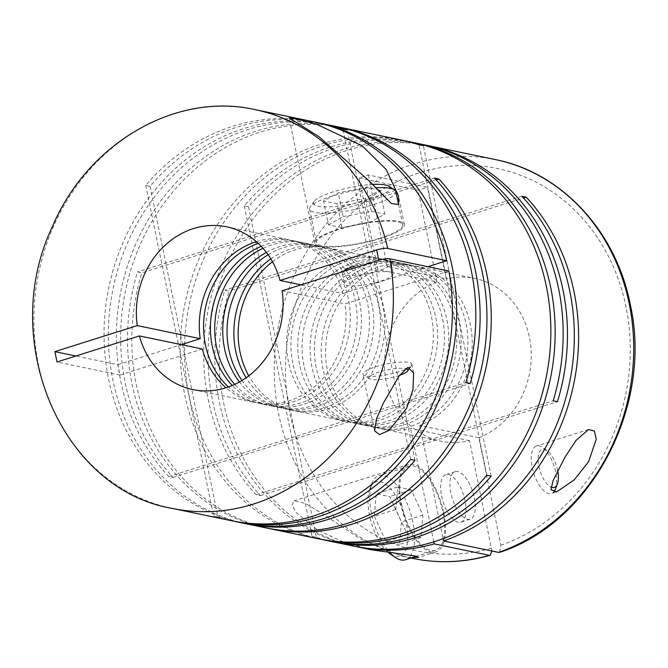 <?xml version="1.0" encoding="UTF-8"?>
<svg xmlns="http://www.w3.org/2000/svg" width="668" height="668" viewBox="0 0 668 668"><rect width="100%" height="100%" fill="white"/><g stroke="black" fill="none" stroke-linecap="round" stroke-linejoin="round"><path stroke-width="0.5" stroke-dasharray="3.34 2.5" d="M311.914 366.924A83.124 72.912 101.7 0 1 400.357 262.933A83.124 72.912 101.7 0 1 454.958 321.7A83.124 72.912 101.7 0 1 366.515 425.691A83.124 72.912 101.7 0 1 311.914 366.924M303.907 365.262A83.124 72.912 101.7 0 1 392.341 261.263A83.124 72.912 101.7 0 1 446.942 320.03A83.124 72.912 101.7 0 1 358.507 424.03A83.124 72.912 101.7 0 1 303.907 365.262M299.606 364.369A83.124 72.912 101.7 0 1 388.05 260.37A83.124 72.912 101.7 0 1 442.642 319.137A83.124 72.912 101.7 0 1 354.207 423.136A83.124 72.912 101.7 0 1 299.606 364.369M292.768 362.941A83.124 72.912 101.7 0 1 381.211 258.95A83.124 72.912 101.7 0 1 435.803 317.717A83.124 72.912 101.7 0 1 347.368 421.717A83.124 72.912 101.7 0 1 292.768 362.941M288.467 362.048A83.124 72.912 101.7 0 1 376.911 258.057A83.124 72.912 101.7 0 1 431.503 316.824A83.124 72.912 101.7 0 1 343.068 420.815A83.124 72.912 101.7 0 1 288.467 362.048M272.486 261.722A83.124 72.912 101.7 0 1 328.447 247.978A83.124 72.912 101.7 0 1 383.048 306.746A83.124 72.912 101.7 0 1 294.605 410.745A83.124 72.912 101.7 0 1 248.763 375.834M270.832 258.892A83.124 72.912 101.7 0 1 324.147 247.085A83.124 72.912 101.7 0 1 378.748 305.852A83.124 72.912 101.7 0 1 290.304 409.851A83.124 72.912 101.7 0 1 246.116 377.771M268.127 254.758A83.124 72.912 101.7 0 1 317.308 245.665A83.124 72.912 101.7 0 1 371.909 304.433A83.124 72.912 101.7 0 1 283.466 408.424A83.124 72.912 101.7 0 1 241.983 380.484M266.382 252.37A83.124 72.912 101.7 0 1 313.008 244.772A83.124 72.912 101.7 0 1 367.609 303.539A83.124 72.912 101.7 0 1 279.166 407.53A83.124 72.912 101.7 0 1 239.436 381.971M263.042 248.312A83.124 72.912 101.7 0 1 305 243.102A83.124 72.912 101.7 0 1 359.601 301.869A83.124 72.912 101.7 0 1 271.158 405.868A83.124 72.912 101.7 0 1 234.752 384.367M242.325 522.977A203.648 178.632 101.7 0 1 108.558 378.998A203.648 178.632 101.7 0 1 325.232 124.206M244.48 523.411A203.648 178.632 101.7 0 1 112.859 379.892A203.648 178.632 101.7 0 1 327.378 124.674M339.695 127.229A203.648 178.632 101.7 0 0 125.166 382.447A203.648 178.632 101.7 0 0 173.104 477.453L168.804 476.56A203.648 178.632 101.7 0 1 120.866 381.553A203.648 178.632 101.7 0 1 337.549 126.77M265.772 527.854A203.648 178.632 101.7 0 1 132.005 383.875A203.648 178.632 101.7 0 1 137.474 271.985L141.775 272.878A203.648 178.632 101.7 0 0 136.305 384.768A203.648 178.632 101.7 0 0 267.926 528.279M233.341 521.09A203.648 178.632 101.7 0 1 217.885 516.815L213.585 515.921A203.648 178.632 101.7 0 0 231.186 520.664M316.24 122.353A203.648 178.632 101.7 0 0 150.041 186.322L145.749 185.428A203.648 178.632 101.7 0 1 314.094 121.893M318.536 538.817A203.648 178.632 101.7 0 1 184.76 394.838A203.648 178.632 101.7 0 1 401.443 140.055M320.682 539.251A203.648 178.632 101.7 0 1 189.061 395.732A203.648 178.632 101.7 0 1 403.589 140.514M427.036 145.39A203.648 178.632 101.7 0 0 212.516 400.608A203.648 178.632 101.7 0 0 260.445 495.614L256.145 494.721A203.648 178.632 101.7 0 1 208.216 399.714A203.648 178.632 101.7 0 1 424.89 144.931M353.121 546.015A203.648 178.632 101.7 0 1 219.354 402.027A203.648 178.632 101.7 0 1 224.815 290.146L229.116 291.039A203.648 178.632 101.7 0 0 223.646 402.929A203.648 178.632 101.7 0 0 355.267 546.441M331.821 541.573A203.648 178.632 101.7 0 1 316.365 537.289L312.073 536.396A203.648 178.632 101.7 0 0 329.666 541.138M414.728 142.835A203.648 178.632 101.7 0 0 248.529 206.796L244.229 205.903A203.648 178.632 101.7 0 1 412.582 142.368M371.241 549.781L342.15 541.481L317.609 530.041L295.974 512.44L292.058 504.874L294.154 500.783L305.351 503.388L322.677 513.826L360.603 538.984L401.944 556.16L412.256 557.588M387.223 266.649L382.288 242.609L372.986 245.548L359.108 177.913L368.402 174.974L427.42 187.24L446.232 278.915L387.223 266.649A83.124 72.912 101.7 0 1 415.797 266.14A83.124 72.912 101.7 0 1 470.389 324.907A83.124 72.912 101.7 0 1 419.821 425.458L478.831 437.724L500.908 545.247L499.606 552.327M388.759 186.172A39.07 8.283 -11.6 0 1 370.13 199.423A39.07 8.283 -11.6 0 1 329.407 206.838A39.07 8.283 -11.6 0 1 314.043 201.511A39.07 8.283 -11.6 0 1 333.39 191.783A39.07 8.283 -11.6 0 1 372.468 184.443M395.89 191.516A44.055 9.344 -11.6 0 1 373.454 204.684A44.055 9.344 -11.6 0 1 309.585 209.234A44.055 9.344 -11.6 0 1 310.202 207.038A44.055 9.344 -11.6 0 1 332.029 196.075A44.055 9.344 -11.6 0 1 375.658 187.817M380.309 238.109A44.055 9.344 168.4 0 0 402.754 224.941A44.055 9.344 168.4 0 0 338.885 229.491A44.055 9.344 168.4 0 0 316.448 242.659A44.055 9.344 168.4 0 0 380.309 238.109M354.984 265.973A24.933 5.286 -11.6 0 1 391.131 263.401A24.933 5.286 -11.6 0 1 378.43 270.849A24.933 5.286 -11.6 0 1 342.275 273.429A24.933 5.286 -11.6 0 1 343.243 271.484M380.551 281.195A24.933 5.286 168.4 0 0 393.252 273.746A24.933 5.286 168.4 0 0 357.104 276.318A24.933 5.286 168.4 0 0 344.404 283.775A24.933 5.286 168.4 0 0 380.551 281.195M399.539 375.358A19.948 4.233 -11.6 0 1 397.761 375.95A19.948 4.233 -11.6 0 1 369.488 378.814A19.948 4.233 -11.6 0 1 378.998 372.051A19.948 4.233 -11.6 0 1 405.701 368.611M399.122 371.667A24.933 5.286 -11.6 0 1 363.784 375.249A24.933 5.286 -11.6 0 1 362.974 374.239A24.933 5.286 -11.6 0 1 375.675 366.79A24.933 5.286 -11.6 0 1 411.83 364.21A24.933 5.286 -11.6 0 1 411.471 365.454A24.933 5.286 -11.6 0 1 399.122 371.667M390.571 554.24A39.07 16.834 72.5 0 0 406.253 522.91A39.07 16.834 72.5 0 0 388.325 486.463A39.07 16.834 72.5 0 0 369.872 488.784A39.07 16.834 72.5 0 0 369.521 515.27A39.07 16.834 72.5 0 0 388.759 552.879M405.459 559.734A44.055 18.98 72.5 0 0 412.891 522.042A44.055 18.98 72.5 0 0 378.898 475.725A44.055 18.98 72.5 0 0 371.867 483.557A44.055 18.98 72.5 0 0 371.466 513.425A44.055 18.98 72.5 0 0 390.229 553.087M401.501 503.931A44.055 18.98 72.5 0 0 435.494 550.24A44.055 18.98 72.5 0 0 442.926 512.54A44.055 18.98 72.5 0 0 408.933 466.231A44.055 18.98 72.5 0 0 401.501 503.931M474.347 497.894A24.933 10.746 -107.5 0 1 470.138 519.236A24.933 10.746 -107.5 0 1 450.9 493.017A24.933 10.746 -107.5 0 1 455.108 471.683A24.933 10.746 -107.5 0 1 474.347 497.894M441.606 495.965A24.933 10.746 72.5 0 0 460.845 522.176A24.933 10.746 72.5 0 0 465.053 500.833A24.933 10.746 72.5 0 0 445.806 474.622A24.933 10.746 72.5 0 0 441.606 495.965M557.655 470.581A19.948 8.592 72.5 0 0 557.613 470.339A19.948 8.592 72.5 0 0 546.858 450.441A19.948 8.592 72.5 0 0 538.851 466.439A19.948 8.592 72.5 0 0 551.083 487.156M555.434 489.093A24.933 10.746 72.5 0 0 555.659 472.184A24.933 10.746 72.5 0 0 542.224 447.31A24.933 10.746 72.5 0 0 536.421 445.974A24.933 10.746 72.5 0 0 532.212 467.308A24.933 10.746 72.5 0 0 551.459 493.527A24.933 10.746 72.5 0 0 553.438 492.316M338.108 229.333A45.716 9.694 168.4 0 0 314.82 242.993A45.716 9.694 168.4 0 0 381.094 238.267A45.716 9.694 168.4 0 0 404.382 224.607A45.716 9.694 168.4 0 0 338.108 229.333M443.711 512.707A45.716 19.698 72.5 0 0 408.432 464.644A45.716 19.698 72.5 0 0 400.725 503.764A45.716 19.698 72.5 0 0 435.995 551.826A45.716 19.698 72.5 0 0 443.711 512.707M323.053 369.245A83.124 72.912 101.7 0 1 411.496 265.246A83.124 72.912 101.7 0 1 466.097 324.013A83.124 72.912 101.7 0 1 377.654 428.013A83.124 72.912 101.7 0 1 323.053 369.245M316.214 367.817A83.124 72.912 101.7 0 1 404.658 263.827A83.124 72.912 101.7 0 1 459.258 322.594A83.124 72.912 101.7 0 1 370.815 426.585A83.124 72.912 101.7 0 1 316.214 367.817M478.831 437.724A83.124 72.912 -78.3 0 0 529.407 337.181A83.124 72.912 -78.3 0 0 474.806 278.414A83.124 72.912 -78.3 0 0 446.232 278.915M261.213 246.317A83.124 72.912 101.7 0 1 300.7 242.208A83.124 72.912 101.7 0 1 355.301 300.976A83.124 72.912 101.7 0 1 266.858 404.975A83.124 72.912 101.7 0 1 232.28 385.469M258.257 243.386A83.124 72.912 101.7 0 1 293.862 240.789A83.124 72.912 101.7 0 1 348.462 299.556A83.124 72.912 101.7 0 1 260.019 403.555A83.124 72.912 101.7 0 1 228.406 386.981M448.863 271.066L345.072 303.882A83.124 72.912 101.7 0 1 255.719 402.662A83.124 72.912 101.7 0 1 225.993 387.791M282.146 290.797L345.072 303.882M117.81 364.72L178.607 345.498L180.727 355.844L119.939 375.065L117.81 364.72L75.91 356.011M145.749 185.428L178.607 345.498L181.312 344.646M469.537 440.663L410.528 428.397A83.124 72.912 101.7 0 1 381.954 428.906A83.124 72.912 101.7 0 1 325.541 354.199A83.124 72.912 101.7 0 1 377.921 269.588L436.939 281.854A83.124 72.912 -78.3 0 0 384.551 366.465A83.124 72.912 -78.3 0 0 440.964 441.172A83.124 72.912 -78.3 0 0 469.537 440.663L491.932 551M433.808 541.832L410.528 428.397M368.402 174.974L382.288 242.609L523.47 197.97M359.108 177.913L418.118 190.18L427.42 187.24M256.37 241.682A83.124 72.912 101.7 0 1 289.561 239.895A83.124 72.912 101.7 0 1 342.951 293.536L301.043 284.827M436.939 281.854L418.118 190.18M397.677 487.03L411.212 489.844L422.877 515.12L421.015 537.581L407.472 534.767L395.807 509.492L397.677 487.03L376.218 493.811L389.753 496.625L401.426 521.908L399.556 544.37L421.015 537.581M395.807 509.492L374.347 516.272L376.218 493.811M407.472 534.767L386.02 541.556L374.347 516.272M386.02 541.556L399.556 544.37M422.877 515.12L401.426 521.908M411.212 489.844L389.753 496.625M379.983 190.23L366.448 187.416L338.225 192.785L323.537 200.976L337.073 203.798L365.296 198.421L379.983 190.23L384.885 214.102L370.197 222.294L365.296 198.421M370.197 222.294L341.974 227.663L328.431 224.849L323.537 200.976M341.974 227.663L337.073 203.798M328.431 224.849L343.118 216.657L338.225 192.785M343.118 216.657L371.35 211.28L366.448 187.416M371.35 211.28L384.885 214.102M521.858 196.225L224.815 290.146M377.921 269.588L372.986 245.548L229.116 291.039M419.821 425.458L443.059 538.659M260.445 495.614L557.488 401.693M256.145 494.721L553.196 400.8M248.529 206.796L316.365 537.289M244.229 205.903L312.073 536.396M491.18 476.175L423.345 145.691M486.88 475.282L419.045 144.797M436.12 179.809L141.775 272.878M434.517 178.064L137.474 271.985M173.104 477.453L470.147 383.532M168.804 476.56L465.846 382.639M414.97 460.335L347.135 129.843M410.678 459.442L342.834 128.949M150.041 186.322L182.473 344.279M182.598 344.913L217.885 516.815M202.337 349.013L180.727 355.844L213.585 515.921M342.951 293.536L427.846 266.699M119.939 375.065L57.014 361.989M255.084 109.627A203.648 178.632 -78.3 0 0 38.402 364.411A203.648 178.632 -78.3 0 0 172.177 508.39M495.431 159.594A203.648 178.632 -78.3 0 0 278.756 414.385A203.648 178.632 -78.3 0 0 412.523 558.365M500.908 545.247A195.332 171.342 -78.3 0 0 625.958 306.654A195.332 171.342 -78.3 0 0 419.504 172.795A195.332 171.342 -78.3 0 0 289.812 412.933A195.332 171.342 -78.3 0 0 491.606 548.186M392.341 261.263L400.357 262.933M381.211 258.95L388.05 260.37M328.447 247.978L376.911 258.057M317.308 245.665L324.147 247.085M305 243.102L313.008 244.772M401.944 556.168L410.887 558.022M314.043 201.511L310.202 207.038M398.571 204.558L402.754 224.941M391.131 263.401L393.252 273.746M369.488 378.814L363.784 375.249M374.589 430.818L362.974 374.239M369.872 488.784L371.867 483.557M435.494 550.24L416.615 556.21M470.138 519.236L460.845 522.176M546.858 450.441L542.224 447.31M314.82 242.993L289.127 117.852M408.432 464.644L294.154 500.783M588.533 429.499L536.421 445.974M404.658 263.827L411.496 265.246M293.862 240.789L300.7 242.208M260.019 403.555L266.858 404.975M192.802 389.578L255.719 402.662M226.644 226.811L289.561 239.895M381.954 428.906L440.964 441.172M415.797 266.14L474.806 278.414M370.815 426.585L377.654 428.013M556.736 491.857L551.459 493.527M435.995 551.826L418.619 557.321M404.382 224.607L398.479 195.866M455.108 471.683L445.806 474.622M408.933 466.231L378.898 475.725M413.617 372.953L411.83 364.21M410.185 367.316L411.471 365.454M342.275 273.429L344.404 283.775M309.585 209.234L316.448 242.659M271.158 405.868L279.166 407.53M283.466 408.424L290.304 409.851M294.605 410.745L343.068 420.815M347.368 421.717L354.207 423.136M358.507 424.03L366.515 425.691"/><path stroke-width="1" d="M248.763 375.834A83.124 72.912 101.7 0 1 240.004 351.978A83.124 72.912 101.7 0 1 272.486 261.722M246.116 377.771A83.124 72.912 101.7 0 1 235.712 351.084A83.124 72.912 101.7 0 1 270.832 258.892M241.983 380.484A83.124 72.912 101.7 0 1 228.865 349.656A83.124 72.912 101.7 0 1 268.127 254.758M239.436 381.971A83.124 72.912 101.7 0 1 224.573 348.763A83.124 72.912 101.7 0 1 266.382 252.37M234.752 384.367A83.124 72.912 101.7 0 1 216.557 347.101A83.124 72.912 101.7 0 1 263.042 248.312M383.19 403.405L376.552 418.727L374.589 430.818L379.474 434.626L389.152 430.326L406.637 408.273L413.008 389.686L413.617 372.953L407.914 367.383L399.122 375.934L383.19 403.405M244.48 523.411A203.648 178.632 101.7 0 0 246.626 523.871A203.648 178.632 101.7 0 0 414.97 460.335L410.678 459.442A203.648 178.632 101.7 0 1 242.325 522.977L235.487 521.558A203.648 178.632 101.7 0 1 233.341 521.09M267.926 528.279A203.648 178.632 101.7 0 0 270.072 528.747A203.648 178.632 101.7 0 0 486.747 273.964A203.648 178.632 101.7 0 0 438.818 178.957L434.517 178.064A203.648 178.632 101.7 0 1 482.455 273.062A203.648 178.632 101.7 0 1 265.772 527.854L246.626 523.871M339.695 127.229A203.648 178.632 101.7 0 1 341.841 127.663A203.648 178.632 101.7 0 1 475.608 271.642A203.648 178.632 101.7 0 1 470.147 383.532L465.846 382.639A203.648 178.632 101.7 0 0 471.316 270.749A203.648 178.632 101.7 0 0 337.549 126.77L329.533 125.1A203.648 178.632 101.7 0 1 347.135 129.843L342.834 128.949A203.648 178.632 101.7 0 0 325.232 124.206L318.394 122.787A203.648 178.632 101.7 0 1 452.161 266.766A203.648 178.632 101.7 0 1 235.487 521.558M448.863 271.066A203.648 178.632 101.7 0 1 231.186 520.664L172.177 508.39A203.648 178.632 -78.3 0 0 389.853 258.8L448.863 271.066M446.742 260.72L387.732 248.454A203.648 178.632 -78.3 0 0 255.084 109.627L314.094 121.893A203.648 178.632 101.7 0 1 446.742 260.72L427.846 266.699M316.24 122.353A203.648 178.632 101.7 0 1 318.394 122.787M327.378 124.674A203.648 178.632 101.7 0 1 329.533 125.1M319.12 136.857L368.853 180.661L391.323 203.481L398.587 204.525L398.479 195.866L386.146 169.455L362.114 145.799L316.682 124.298L296.6 118.912L289.127 117.852L319.12 136.857M320.682 539.251A203.648 178.632 101.7 0 0 322.828 539.719A203.648 178.632 101.7 0 0 491.18 476.175L486.88 475.282A203.648 178.632 101.7 0 1 318.536 538.817L270.072 528.747M443.059 538.659L443.527 540.938A203.648 178.632 101.7 0 0 574.096 292.116A203.648 178.632 101.7 0 0 526.159 197.118L521.858 196.225A203.648 178.632 101.7 0 1 569.796 291.223A203.648 178.632 101.7 0 1 353.121 546.015L333.967 542.032A203.648 178.632 101.7 0 1 331.821 541.573M427.036 145.39A203.648 178.632 101.7 0 1 429.19 145.824A203.648 178.632 101.7 0 1 562.957 289.803A203.648 178.632 101.7 0 1 557.488 401.693L553.196 400.8A203.648 178.632 101.7 0 0 558.657 288.91A203.648 178.632 101.7 0 0 424.89 144.931L416.882 143.261A203.648 178.632 101.7 0 1 550.649 287.248A203.648 178.632 101.7 0 1 333.967 542.032M403.589 140.514A203.648 178.632 101.7 0 1 405.743 140.948L412.582 142.368A203.648 178.632 101.7 0 1 546.349 286.355A203.648 178.632 101.7 0 1 329.666 541.138L322.828 539.719M414.728 142.835A203.648 178.632 101.7 0 1 416.882 143.261M405.743 140.948A203.648 178.632 101.7 0 1 423.345 145.691L419.045 144.797A203.648 178.632 101.7 0 0 401.443 140.055L341.841 127.663M412.256 557.588L418.619 557.321L415.271 556.001L371.241 549.781M410.887 558.022L412.523 558.365A203.648 178.632 -78.3 0 0 489.335 555.333L434.225 543.877A203.648 178.632 101.7 0 1 357.413 546.908A203.648 178.632 101.7 0 1 355.267 546.441M499.606 552.327L498.629 552.394A203.648 178.632 -78.3 0 0 629.198 303.581A203.648 178.632 -78.3 0 0 495.431 159.594C561.596 172.528 615.996 231.211 630.191 304.165C653.329 405.443 591.84 522.835 499.547 552.352M375.658 187.817A44.055 9.344 -11.6 0 1 394.462 189.745A44.055 9.344 -11.6 0 1 395.89 191.516L398.571 204.558M390.229 553.087A44.055 18.98 72.5 0 0 395.205 557.371A44.055 18.98 72.5 0 0 405.459 559.734L416.615 556.21M588.575 461.78L596.257 439.235L594.42 431.094L588.533 429.499L576.142 440.304L565.12 456.904L553.054 480.643L550.975 489.686L556.736 491.857L574.163 479.933L588.575 461.78M232.28 385.469A83.124 72.912 101.7 0 1 212.257 346.208A83.124 72.912 101.7 0 1 261.213 246.317M228.406 386.981A83.124 72.912 101.7 0 1 205.418 344.78A83.124 72.912 101.7 0 1 258.257 243.386M389.853 258.8C387.298 258.391 383.616 258.875 378.789 260.244L282.146 290.797A83.124 72.912 -78.3 0 1 192.802 389.578A83.124 72.912 -78.3 0 1 139.412 335.929L57.014 361.989L54.893 351.644L137.291 325.592L200.208 338.668A83.124 72.912 101.7 0 1 256.37 241.682M75.91 356.011L54.893 351.644M181.312 344.646L200.208 338.668M434.225 543.877L433.808 541.832M489.335 555.333L490.162 555.317L491.932 551M225.993 387.791A83.124 72.912 101.7 0 1 202.337 349.013L139.412 335.929M301.043 284.827L280.026 280.46A83.124 72.912 -78.3 0 0 226.644 226.811A83.124 72.912 -78.3 0 0 137.291 325.592M280.026 280.46L376.668 249.899C382.096 248.463 385.787 247.978 387.732 248.454M553.438 492.316A24.933 10.746 72.5 0 0 555.434 489.093L557.429 483.866A19.948 8.592 72.5 0 0 557.655 470.581M551.083 487.156A19.948 8.592 72.5 0 0 557.429 483.866M388.759 552.879A39.07 16.834 72.5 0 0 390.571 554.24L395.205 557.371M405.701 368.611A19.948 4.233 -11.6 0 1 407.639 370.982A19.948 4.233 -11.6 0 1 399.539 375.358M343.243 271.484A24.933 5.286 -11.6 0 1 354.984 265.973M372.468 184.443A39.07 8.283 -11.6 0 1 388.759 186.172L394.462 189.745M526.159 197.118L523.47 197.97M438.818 178.957L436.12 179.809M182.473 344.279L182.598 344.913M443.527 540.938L498.629 552.394M376.668 249.899L378.789 260.244M357.413 546.908L372.293 549.998M429.19 145.824L495.431 159.594M407.639 370.982L410.185 367.316M490.162 555.317C464.218 562.631 438.342 563.65 412.523 558.365M255.084 109.627C175.968 91.591 87.575 143.069 52.338 226.761C-1.812 340.079 61.105 489.669 172.177 508.39"/></g></svg>
